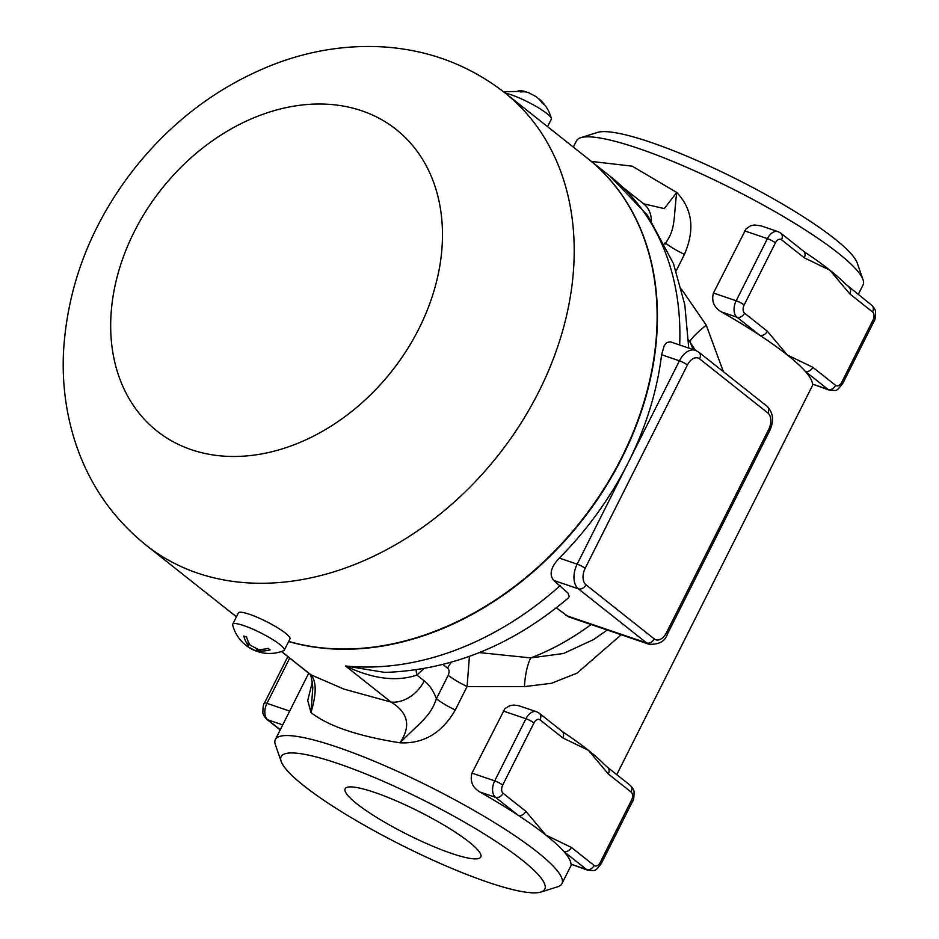 <?xml version="1.0" encoding="UTF-8"?>
<svg xmlns="http://www.w3.org/2000/svg" width="939" height="939" viewBox="0 0 939 939"><rect width="100%" height="100%" fill="white"/><g stroke="black" fill="none" stroke-linecap="round" stroke-linejoin="round"><path stroke-width="1.41" d="M863.023 279.681L857.248 263.049A147.552 25.024 -153.3 0 0 834.595 238.729A147.552 25.024 -153.3 0 0 702.888 163.14A147.552 25.024 -153.3 0 0 597.533 132.422L580.736 137.704A160.381 27.196 26.7 0 1 695.247 171.098A160.381 27.196 26.7 0 1 838.398 253.26A160.381 27.196 26.7 0 1 863.023 279.681A160.381 27.196 26.7 0 1 863.058 284.94L858.234 294.541M573.33 147.094L576.487 140.815A160.381 27.196 26.7 0 1 580.736 137.704M540.887 892.05L557.696 886.768A160.381 27.196 -153.3 0 0 561.933 883.658A160.381 27.196 -153.3 0 0 537.272 851.978A160.381 27.196 -153.3 0 0 381.985 764.487A160.381 27.196 -153.3 0 0 275.362 739.533A160.381 27.196 -153.3 0 0 275.397 744.791L281.184 761.435A147.552 25.024 26.7 0 1 368.311 774.968A147.552 25.024 26.7 0 1 522.096 860.042A147.552 25.024 26.7 0 1 540.887 892.05A147.552 25.024 26.7 0 1 401.728 845.253A147.552 25.024 26.7 0 1 281.184 761.435M570.971 864.197L586.57 869.502A6.42 4.895 -51.6 0 0 594.152 865.476L571.393 847.424A6.42 4.895 128.4 0 1 563.811 851.462L586.57 869.502A12.829 8.005 108.8 0 0 588.119 870.359L570.971 864.197A160.381 27.196 -153.3 0 0 563.811 851.462A160.381 27.196 -153.3 0 0 545.794 835.029A160.381 27.196 -153.3 0 0 518.293 815.369A160.381 27.196 -153.3 0 0 479.935 792.023C472.493 787.551 469.852 781.26 471.977 773.137L504.924 708.616L509.748 705.705L513.469 705.06L518.328 705.588L536.592 711.75A12.829 8.005 108.8 0 0 525.957 718.746L494.712 780.872A6.42 1.092 26.7 0 1 502.705 785.074L533.951 722.936A6.42 1.092 -153.3 0 0 525.957 718.746L503.222 711.011M533.951 722.936A6.42 4.002 -71.2 0 1 540.042 719.873L562.801 737.913A6.42 4.895 -51.6 0 0 562.05 731.27L564.233 732.854A160.381 27.196 26.7 0 1 588.413 750.308A160.381 27.196 26.7 0 1 603.718 763.83L607.568 767.363A6.42 4.895 128.4 0 1 608.331 773.994L631.09 792.047A6.42 4.895 -51.6 0 0 630.327 785.403C632.968 788.314 634.212 790.544 634.06 792.093C634.071 797.422 633.543 800.568 632.487 801.542A6.42 1.092 26.7 0 0 631.501 800.274L600.256 862.401A6.42 4.002 -71.2 0 1 594.152 865.476M848.973 287.205A6.42 4.895 128.4 0 1 849.032 287.252A6.42 4.895 128.4 0 1 849.795 293.895L872.554 311.936A6.42 4.002 -71.2 0 1 872.965 320.164A6.42 1.092 26.7 0 1 873.951 321.431L842.706 383.558A6.42 1.092 -153.3 0 0 841.72 382.29A6.42 4.002 -71.2 0 1 835.628 385.366L812.869 367.325A6.42 4.895 128.4 0 1 805.275 371.351L828.045 389.403A12.829 8.005 108.8 0 0 829.583 390.248L812.435 384.086A160.381 27.196 -153.3 0 0 805.275 371.351A160.381 27.196 -153.3 0 0 787.258 354.93A160.381 27.196 -153.3 0 0 759.757 335.27A160.381 27.196 -153.3 0 0 721.398 311.912C713.969 307.452 711.316 301.161 713.44 293.027L746.106 228.811L750.578 225.818L754.428 224.984L761.036 225.853L778.067 231.651A12.829 8.005 108.8 0 0 767.421 238.635L736.176 300.773A6.42 1.092 26.7 0 1 744.169 304.964L775.426 242.837A6.42 1.092 -153.3 0 0 767.421 238.635L744.697 230.9M775.426 242.837A6.42 4.002 -71.2 0 1 781.518 239.762L804.277 257.802A6.42 4.895 -51.6 0 0 803.514 251.159L805.697 252.755A160.381 27.196 26.7 0 1 829.876 270.197A160.381 27.196 26.7 0 1 845.182 283.731L871.791 305.292A6.42 4.895 -51.6 0 1 872.554 311.936M308.743 673.193L275.362 739.533M312.405 681.796L307.734 700.471L310.973 712.525C327.899 725.953 357.559 736.047 399.944 742.808C423.489 743.97 441.929 733.042 455.274 710.037L467.094 686.55L524.432 686.62L551.451 683.287L577.086 673.122L621.184 634.764M676.115 270.948L684.437 254.399C695.071 229.738 692.501 209.092 676.737 192.46L632.205 166.168L591.429 161.438M723.347 371.644L706.245 325.129L681.479 289.189M713.44 293.027L736.176 300.773A12.829 8.005 108.8 0 0 736.998 317.218L759.757 335.27A6.42 4.895 -51.6 0 0 767.339 331.232L744.58 313.192A6.42 4.002 -71.2 0 1 744.169 304.964M812.869 367.325L787.258 354.93L767.339 331.232M471.977 773.137L494.712 780.872A12.829 8.005 108.8 0 0 495.534 797.328L518.293 815.369A6.42 4.895 -51.6 0 0 525.875 811.343L503.116 793.291A6.42 4.002 -71.2 0 1 502.705 785.074M571.393 847.424L545.794 835.029L525.875 811.343M607.498 767.304A6.42 4.895 128.4 0 1 607.568 767.363L630.327 785.403M442.997 664.519L447.586 668.169C449.347 669.707 449.546 672.078 448.208 675.282A25.658 4.355 -153.3 0 0 467.094 686.55L469.418 656.396M593.694 639.518L563.494 653.497L530.781 657.91A32.079 9.12 -85.8 0 0 524.432 686.62M591.077 624.517A224.538 171.25 128.4 0 1 530.781 657.91L479.336 652.593M688.557 339.906L695.412 350.329A19.25 12.007 108.8 0 0 679.425 360.811A6.42 1.092 26.7 0 1 687.418 365.001A12.829 8.005 -71.2 0 1 699.602 358.862A6.42 4.895 -51.6 0 0 698.839 352.219L767.128 406.352A6.42 4.895 128.4 0 1 767.879 412.996A12.829 8.005 -71.2 0 1 768.701 429.44A6.42 1.092 26.7 0 1 769.687 430.708L667.418 634.048A6.42 1.092 -153.3 0 0 666.432 632.78A12.829 8.005 -71.2 0 1 654.248 638.919A6.42 4.895 128.4 0 1 646.666 642.957A19.25 12.007 108.8 0 0 648.99 644.236L568.576 616.864L556.299 607.803M568.553 597.756L569.245 596.418L567.907 593.025L553.705 580.419C548.975 574.515 550.853 567.062 559.327 558.083A288.696 220.172 -51.6 0 0 628.285 462.481A288.696 220.172 -51.6 0 0 661.596 354.742L664.26 345.493L666.854 342.5L670.376 341.843L695.376 350.317L698.839 352.219M448.208 675.282L436.4 698.769C430.473 716.187 421.541 721.14 399.944 742.808C411.212 726.152 408.242 712.572 391.023 702.067L343.827 689.073L310.95 674.812L281.524 651.49M146.003 545.125A288.696 220.172 -51.6 0 0 197.507 573.083A288.696 220.172 -51.6 0 0 520.089 424.569A288.696 220.172 -51.6 0 0 504.689 92.679C469.43 65.272 429.158 50.025 383.887 46.95C347.418 44.755 311.408 50.295 275.866 63.594C220.16 84.991 172.952 120.051 134.254 168.774C90.966 224.339 67.373 285.526 63.476 352.325C62.15 381.715 65.589 410.108 73.782 437.504C87.069 481.061 111.142 516.943 146.003 545.125L228.916 610.866A288.696 220.172 -51.6 0 0 236.558 616.571A288.696 220.172 128.4 0 1 229.233 611.125A288.696 220.172 128.4 0 1 229.081 610.996M587.767 158.538A288.696 220.172 128.4 0 1 587.931 158.668A288.696 220.172 128.4 0 1 606.113 486.12A288.696 220.172 128.4 0 1 288.625 641.548M384.79 672.418L345.493 665.974C372.56 678.92 396.375 681.949 416.916 675.082A25.658 13.78 49.3 0 1 416.177 669.883M706.245 325.129A32.079 4.66 -36.8 0 0 689.872 341.608A224.538 171.25 128.4 0 1 693.158 349.566M312.816 687.571L310.973 712.525C316.572 693.944 316.572 681.374 310.95 674.812A32.079 24.461 -51.6 0 1 309.424 673.721A32.079 24.461 -51.6 0 0 309.424 673.721L281.418 651.525M560.207 585.584A288.696 220.172 128.4 0 1 345.493 665.974L391.023 702.067A32.079 24.461 -51.6 0 0 424.24 680.892L416.916 675.082L423.7 668.674M684.437 254.399A25.658 4.355 26.7 0 1 665.563 243.131C675.611 228.776 673.345 220.489 676.737 192.46L664.249 208.599L643.626 203.786M651.408 220.888A32.079 24.461 -51.6 0 0 643.684 203.833L623.32 187.683M424.24 680.892C429.546 685.094 433.595 691.057 436.4 698.769A25.658 4.355 -153.3 0 0 455.274 710.037M447.586 668.169A25.658 19.566 128.4 0 1 451.424 662.241M451.448 853.398A75.918 12.876 26.7 0 1 378.546 818.585A75.918 12.876 26.7 0 1 345.176 788.725A75.918 12.876 26.7 0 1 418.759 811.39A75.918 12.876 26.7 0 1 480.815 856.943A75.918 12.876 26.7 0 1 451.448 853.398M288.696 641.407A288.696 220.172 -51.6 0 0 605.925 485.639A288.696 220.172 -51.6 0 0 587.603 158.409L504.689 92.679M538.129 98.313A37.947 28.933 128.4 0 1 540.441 100.191A37.947 28.933 128.4 0 1 544.28 104.851A32.759 20.447 108.8 0 0 542.319 103.302A37.947 28.933 -51.6 0 0 535.782 96.494L529.138 92.926A37.947 23.686 108.8 0 0 520.734 91.987A32.759 24.977 -51.6 0 0 517.882 91.013A37.947 23.686 -71.2 0 1 524.467 91.341A37.947 23.686 -71.2 0 1 526.791 92.175M505.135 93.031A28.874 4.895 26.7 0 1 510.886 94.675A28.874 4.895 26.7 0 1 536.862 106.87A28.874 4.895 26.7 0 1 551.357 118.467A28.874 4.895 26.7 0 1 551.31 119.253L547.578 126.671M248.459 642.088L247.38 644.224L248.107 646.009L245.889 645.187A37.947 28.933 -51.6 0 1 243.565 643.309A37.994 37.994 0 0 1 232.649 625.034A28.874 4.895 26.7 0 1 232.696 624.247A28.874 4.895 26.7 0 1 243.858 625.62A28.874 4.895 26.7 0 1 271.512 638.825A28.874 4.895 26.7 0 1 284.271 650.187A28.874 4.895 26.7 0 1 283.672 650.692A37.994 37.994 0 0 1 259.551 652.159M247.38 644.224A37.947 23.686 -71.2 0 1 243.764 636.043A32.759 24.977 -51.6 0 0 246.605 637.018A37.947 23.686 108.8 0 0 250.232 645.199L258.225 649.389A37.947 28.933 -51.6 0 0 268.202 648.333A32.759 20.447 108.8 0 0 270.15 649.882A37.947 28.933 128.4 0 1 260.173 650.938L260.936 649.436M260.173 650.938C257.145 650.809 256.652 651.126 258.683 651.901L257.439 651.15L258.319 649.401M258.683 651.901A37.947 23.686 108.8 0 0 259.54 652.159M257.568 651.396A37.947 23.686 -71.2 0 1 255.831 650.927L256.723 649.166M249.328 643.767L247.837 646.736L255.831 650.927M247.837 646.736A37.947 28.933 128.4 0 1 245.865 645.175M232.696 624.247L238.377 612.956A28.874 4.895 26.7 0 1 249.539 614.317A28.874 4.895 26.7 0 1 277.193 627.522A28.874 4.895 26.7 0 1 289.963 638.896L284.271 650.187M804.277 257.802L829.876 270.197L849.795 293.895M781.518 239.762A6.42 4.895 -51.6 0 0 780.755 233.118L803.514 251.159M721.398 311.912L736.998 317.218A6.42 4.895 -51.6 0 0 744.58 313.192M872.965 320.164L841.72 382.29M812.435 384.086L828.045 389.403A6.42 4.895 -51.6 0 0 835.628 385.366M479.935 792.023L495.534 797.328A6.42 4.895 -51.6 0 0 503.116 793.291M540.042 719.873A6.42 4.895 -51.6 0 0 539.291 713.229L536.592 711.75M562.801 737.913L588.413 750.308L608.331 773.994M588.119 870.359C596.089 870.324 594.141 872.413 601.242 863.669A6.42 1.092 -153.3 0 0 600.256 862.401M631.09 792.047A6.42 4.002 -71.2 0 1 631.501 800.274M280.303 729.732L267.768 719.802A12.829 8.005 -71.2 0 1 266.946 703.346L289.705 658.098M280.198 729.932L266.629 719.18A6.42 4.895 -51.6 0 0 267.768 719.802L282.733 724.896M266.629 719.18C263.953 716.211 262.709 713.957 262.885 712.419C262.908 707.067 263.436 703.945 264.469 703.041A6.42 1.092 26.7 0 1 266.946 703.346L289.682 711.081M699.602 358.862L767.879 412.996M661.596 354.742L679.425 360.811L577.156 564.151A19.25 12.007 108.8 0 0 578.377 588.823A6.42 4.895 -51.6 0 0 585.971 584.786A12.829 8.005 -71.2 0 1 585.15 568.341A6.42 1.092 -153.3 0 0 577.156 564.151L559.327 558.083M688.733 348.064L684.789 304.659L673.439 263.554L647.628 215.477L610.373 176.462A288.696 220.172 128.4 0 1 679.683 344.977M585.15 568.341L687.418 365.001M553.705 580.419L578.377 588.823L646.666 642.957L566.006 615.503M768.701 429.44L666.432 632.78M654.248 638.919L585.971 584.786M664.436 243.142L665.563 243.131L665 244.257M191.345 449.687A192.46 146.789 -51.6 0 0 442.457 237.473A192.46 146.789 -51.6 0 0 195.911 153.55A192.46 146.789 -51.6 0 0 191.345 449.687M812.939 384.579L616.759 774.652M571.475 864.69L561.933 883.658M780.755 233.118L778.067 231.651M873.951 321.431C875.019 320.469 875.535 317.312 875.524 311.983C875.688 310.433 874.444 308.203 871.791 305.292M842.706 383.558C835.604 392.302 837.553 390.225 829.583 390.248M539.291 713.229L562.05 731.27M601.242 863.669L632.487 801.542M264.469 703.041L287.827 656.607M767.128 406.352C773.325 412.796 774.182 420.918 769.687 430.708M610.373 176.462L587.931 158.668M236.428 616.817L229.233 611.125M667.418 634.048C665.164 641.302 659.025 644.694 648.99 644.236M568.564 597.767C512.647 645.246 451.354 670.129 384.673 672.418L384.779 672.418M607.24 630.022L593.46 639.67M312.816 687.853C311.725 678.052 310.574 673.333 309.389 673.697L309.412 673.721M551.357 118.467C549.456 111.342 545.829 105.25 540.441 100.191M503.445 91.705L524.467 91.341M248.107 646.009L249.281 643.673M248.26 647.03A37.994 37.994 0 0 0 254.551 650.434"/></g></svg>
